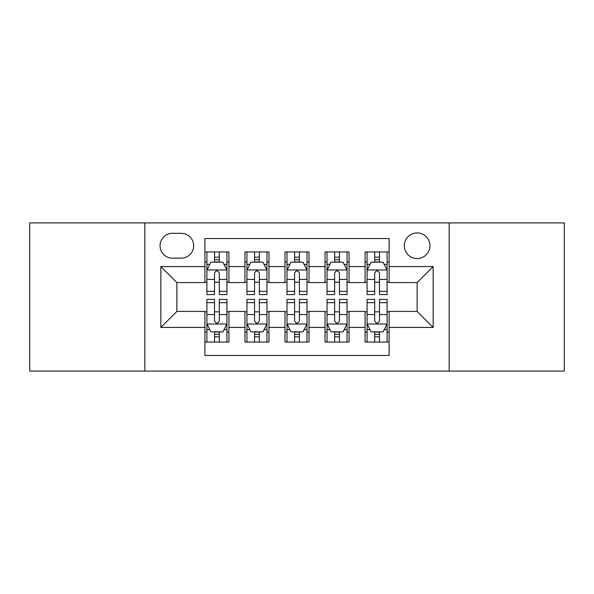 <?xml version="1.0" encoding="UTF-8"?>
<svg xmlns="http://www.w3.org/2000/svg" width="594" height="594" viewBox="0 0 594 594"><rect width="100%" height="100%" fill="white"/><g stroke="black" fill="none" stroke-linecap="round" stroke-linejoin="round"><path stroke-width="0.89" d="M417.137 232.93A12.816 12.816 0 0 0 404.321 245.745A12.816 12.816 0 0 0 417.137 258.553A12.816 12.816 0 0 0 429.952 245.745A12.816 12.816 0 0 0 417.137 232.93M449.168 371.087L564.3 371.087L564.3 222.913L449.168 222.913L449.168 371.087L144.832 371.087L144.832 222.913L29.7 222.913L29.7 371.087L144.832 371.087M389.1 251.953L365.08 251.953L365.08 266.565L349.057 266.565L349.057 282.581L365.08 282.581L365.08 266.565M349.057 266.565L349.057 251.953L325.029 251.953L325.029 266.565L309.014 266.565L309.014 282.581L325.029 282.581L325.029 266.565M309.014 266.565L309.014 251.953L284.986 251.953L284.986 266.565L268.971 266.565L268.971 282.581L284.986 282.581L284.986 266.565M268.971 266.565L268.971 251.953L244.943 251.953L244.943 282.581L228.92 282.581L228.92 251.953L204.9 251.953M204.9 342.047L228.92 342.047L228.92 311.419L244.943 311.419L244.943 342.047L268.971 342.047L268.971 311.419L284.986 311.419L284.986 327.435L268.971 327.435M284.986 327.435L284.986 342.047L309.014 342.047L309.014 311.419L325.029 311.419L325.029 327.435L309.014 327.435M325.029 327.435L325.029 342.047L349.057 342.047L349.057 311.419L365.08 311.419L365.08 327.435L349.057 327.435M172.46 258.16L181.267 258.16A12.415 12.415 0 0 0 193.681 245.745A12.415 12.415 0 0 0 181.267 233.331L172.46 233.331A12.415 12.415 0 0 0 160.046 245.745A12.415 12.415 0 0 0 172.46 258.16M449.168 222.913L144.832 222.913M389.1 266.565L389.1 238.536L204.9 238.536L204.9 282.581L176.864 282.581L176.864 311.419L204.9 311.419L204.9 355.464L389.1 355.464L389.1 311.419L417.137 311.419L417.137 282.581L389.1 282.581L389.1 266.565L433.152 266.565L433.152 327.435L389.1 327.435M204.9 327.435L160.848 327.435L160.848 266.565L204.9 266.565M365.08 327.435L365.08 342.047L389.1 342.047M204.9 261.961L206.898 261.961M214.508 261.961L219.312 261.961M226.923 261.961L228.92 261.961M204.9 282.18L206.898 282.18M214.508 282.18L219.312 282.18M226.923 282.18L228.92 282.18M204.9 311.82L206.898 311.82M214.508 311.82L219.312 311.82M226.923 311.82L228.92 311.82M204.9 332.039L206.898 332.039M214.508 332.039L219.312 332.039M226.923 332.039L228.92 332.039M244.943 282.18L246.941 282.18M254.551 282.18L259.355 282.18M266.966 282.18L268.971 282.18M244.943 261.961L246.941 261.961M254.551 261.961L259.355 261.961M266.966 261.961L268.971 261.961M244.943 311.82L246.941 311.82M254.551 311.82L259.355 311.82M266.966 311.82L268.971 311.82M244.943 332.039L246.941 332.039M254.551 332.039L259.355 332.039M266.966 332.039L268.971 332.039M284.986 311.82L286.991 311.82M294.594 311.82L299.406 311.82M307.009 311.82L309.014 311.82M284.986 332.039L286.991 332.039M294.594 332.039L299.406 332.039M307.009 332.039L309.014 332.039M284.986 261.961L286.991 261.961M294.594 261.961L299.406 261.961M307.009 261.961L309.014 261.961M284.986 282.18L286.991 282.18M294.594 282.18L299.406 282.18M307.009 282.18L309.014 282.18M325.029 311.82L327.034 311.82M334.645 311.82L339.449 311.82M347.059 311.82L349.057 311.82M325.029 332.039L327.034 332.039M334.645 332.039L339.449 332.039M347.059 332.039L349.057 332.039M325.029 261.961L327.034 261.961M334.645 261.961L339.449 261.961M347.059 261.961L349.057 261.961M325.029 282.18L327.034 282.18M334.645 282.18L339.449 282.18M347.059 282.18L349.057 282.18M365.08 311.82L367.077 311.82M374.688 311.82L379.492 311.82M387.102 311.82L389.1 311.82M365.08 332.039L367.077 332.039M374.688 332.039L379.492 332.039M387.102 332.039L389.1 332.039M365.08 261.961L367.077 261.961M374.688 261.961L379.492 261.961M387.102 261.961L389.1 261.961M365.08 282.18L367.077 282.18M374.688 282.18L379.492 282.18M387.102 282.18L389.1 282.18M176.864 282.581L160.848 266.565M176.864 311.419L160.848 327.435M433.152 266.565L417.137 282.581M433.152 327.435L417.137 311.419M219.312 257.157L214.508 257.157M226.923 291.335L219.312 291.335L219.312 294.594L226.923 294.594L226.923 270.173L222.913 262.162L210.9 262.162L206.898 270.173L206.898 294.594L214.508 294.594L214.508 291.335L206.898 291.335M206.898 270.173L206.898 251.953M226.923 270.173L226.923 251.953M214.508 262.162L214.508 251.953M219.312 251.953L219.312 262.162M219.312 291.335L219.312 273.173C217.716 270.084 216.112 270.084 214.508 273.173L214.508 291.335M214.508 336.843L219.312 336.843M206.898 302.665L214.508 302.665L214.508 299.406L206.898 299.406L206.898 323.827L210.9 331.838L222.913 331.838L226.923 323.827L226.923 299.406L219.312 299.406L219.312 302.665L226.923 302.665M226.923 323.827L226.923 342.047M206.898 323.827L206.898 342.047M219.312 331.838L219.312 342.047M214.508 342.047L214.508 331.838M214.508 302.665L214.508 320.827C216.105 323.916 217.708 323.916 219.312 320.827L219.312 302.665M259.355 257.157L254.551 257.157M266.966 291.335L259.355 291.335L259.355 294.594L266.966 294.594L266.966 270.173L262.964 262.162L250.95 262.162L246.941 270.173L246.941 294.594L254.551 294.594L254.551 291.335L246.941 291.335M246.941 270.173L246.941 251.953M266.966 270.173L266.966 251.953M254.551 262.162L254.551 251.953M259.355 251.953L259.355 262.162M259.355 291.335L259.355 273.173C257.759 270.084 256.155 270.084 254.551 273.173L254.551 291.335M299.406 257.157L294.594 257.157M307.009 291.335L299.406 291.335L299.406 294.594L307.009 294.594L307.009 270.173L303.007 262.162L290.993 262.162L286.991 270.173L286.991 294.594L294.594 294.594L294.594 291.335L286.991 291.335M286.991 270.173L286.991 251.953M307.009 270.173L307.009 251.953M294.594 262.162L294.594 251.953M299.406 251.953L299.406 262.162M299.406 291.335L299.406 273.173C297.802 270.084 296.198 270.084 294.594 273.173L294.594 291.335M339.449 257.157L334.645 257.157M347.059 291.335L339.449 291.335L339.449 294.594L347.059 294.594L347.059 270.173L343.05 262.162L331.036 262.162L327.034 270.173L327.034 294.594L334.645 294.594L334.645 291.335L327.034 291.335M327.034 270.173L327.034 251.953M347.059 270.173L347.059 251.953M334.645 262.162L334.645 251.953M339.449 251.953L339.449 262.162M339.449 291.335L339.449 273.173C337.845 270.084 336.249 270.084 334.645 273.173L334.645 291.335M379.492 257.157L374.688 257.157M387.102 291.335L379.492 291.335L379.492 294.594L387.102 294.594L387.102 270.173L383.1 262.162L371.087 262.162L367.077 270.173L367.077 294.594L374.688 294.594L374.688 291.335L367.077 291.335M367.077 270.173L367.077 251.953M387.102 270.173L387.102 251.953M374.688 262.162L374.688 251.953M379.492 251.953L379.492 262.162M379.492 291.335L379.492 273.173C377.895 270.084 376.292 270.084 374.688 273.173L374.688 291.335M254.551 336.843L259.355 336.843M246.941 302.665L254.551 302.665L254.551 299.406L246.941 299.406L246.941 323.827L250.95 331.838L262.964 331.838L266.966 323.827L266.966 299.406L259.355 299.406L259.355 302.665L266.966 302.665M266.966 323.827L266.966 342.047M246.941 323.827L246.941 342.047M259.355 331.838L259.355 342.047M254.551 342.047L254.551 331.838M254.551 302.665L254.551 320.827C256.155 323.916 257.751 323.916 259.355 320.827L259.355 302.665M294.594 336.843L299.406 336.843M286.991 302.665L294.594 302.665L294.594 299.406L286.991 299.406L286.991 323.827L290.993 331.838L303.007 331.838L307.009 323.827L307.009 299.406L299.406 299.406L299.406 302.665L307.009 302.665M307.009 323.827L307.009 342.047M286.991 323.827L286.991 342.047M299.406 331.838L299.406 342.047M294.594 342.047L294.594 331.838M294.594 302.665L294.594 320.827C296.198 323.916 297.802 323.916 299.406 320.827L299.406 302.665M334.645 336.843L339.449 336.843M327.034 302.665L334.645 302.665L334.645 299.406L327.034 299.406L327.034 323.827L331.036 331.838L343.05 331.838L347.059 323.827L347.059 299.406L339.449 299.406L339.449 302.665L347.059 302.665M347.059 323.827L347.059 342.047M327.034 323.827L327.034 342.047M339.449 331.838L339.449 342.047M334.645 342.047L334.645 331.838M334.645 302.665L334.645 320.827C336.241 323.916 337.845 323.916 339.449 320.827L339.449 302.665M374.688 336.843L379.492 336.843M367.077 302.665L374.688 302.665L374.688 299.406L367.077 299.406L367.077 323.827L371.087 331.838L383.1 331.838L387.102 323.827L387.102 299.406L379.492 299.406L379.492 302.665L387.102 302.665M387.102 323.827L387.102 342.047M367.077 323.827L367.077 342.047M379.492 331.838L379.492 342.047M374.688 342.047L374.688 331.838M374.688 302.665L374.688 320.827C376.284 323.916 377.888 323.916 379.492 320.827L379.492 302.665M244.943 327.435L228.92 327.435M244.943 266.565L228.92 266.565M226.819 269.973L207.002 269.973M206.898 264.367L209.801 264.367M224.02 264.367L226.923 264.367M214.508 279.455L206.898 279.455M226.923 279.455L219.312 279.455M219.312 259.704L214.508 259.704M207.002 324.027L226.819 324.027M226.923 329.633L224.02 329.633M209.801 329.633L206.898 329.633M219.312 314.545L226.923 314.545M206.898 314.545L214.508 314.545M214.508 334.296L219.312 334.296M266.869 269.973L247.045 269.973M246.941 264.367L249.844 264.367M264.063 264.367L266.966 264.367M254.551 279.455L246.941 279.455M266.966 279.455L259.355 279.455M259.355 259.704L254.551 259.704M306.912 269.973L287.088 269.973M286.991 264.367L289.894 264.367M304.106 264.367L307.009 264.367M294.594 279.455L286.991 279.455M307.009 279.455L299.406 279.455M299.406 259.704L294.594 259.704M346.955 269.973L327.131 269.973M327.034 264.367L329.937 264.367M344.156 264.367L347.059 264.367M334.645 279.455L327.034 279.455M347.059 279.455L339.449 279.455M339.449 259.704L334.645 259.704M386.998 269.973L367.181 269.973M367.077 264.367L369.98 264.367M384.199 264.367L387.102 264.367M374.688 279.455L367.077 279.455M387.102 279.455L379.492 279.455M379.492 259.704L374.688 259.704M247.045 324.027L266.869 324.027M266.966 329.633L264.063 329.633M249.844 329.633L246.941 329.633M259.355 314.545L266.966 314.545M246.941 314.545L254.551 314.545M254.551 334.296L259.355 334.296M287.088 324.027L306.912 324.027M307.009 329.633L304.106 329.633M289.894 329.633L286.991 329.633M299.406 314.545L307.009 314.545M286.991 314.545L294.594 314.545M294.594 334.296L299.406 334.296M327.131 324.027L346.955 324.027M347.059 329.633L344.156 329.633M329.937 329.633L327.034 329.633M339.449 314.545L347.059 314.545M327.034 314.545L334.645 314.545M334.645 334.296L339.449 334.296M367.181 324.027L386.998 324.027M387.102 329.633L384.199 329.633M369.98 329.633L367.077 329.633M379.492 314.545L387.102 314.545M367.077 314.545L374.688 314.545M374.688 334.296L379.492 334.296"/></g></svg>
